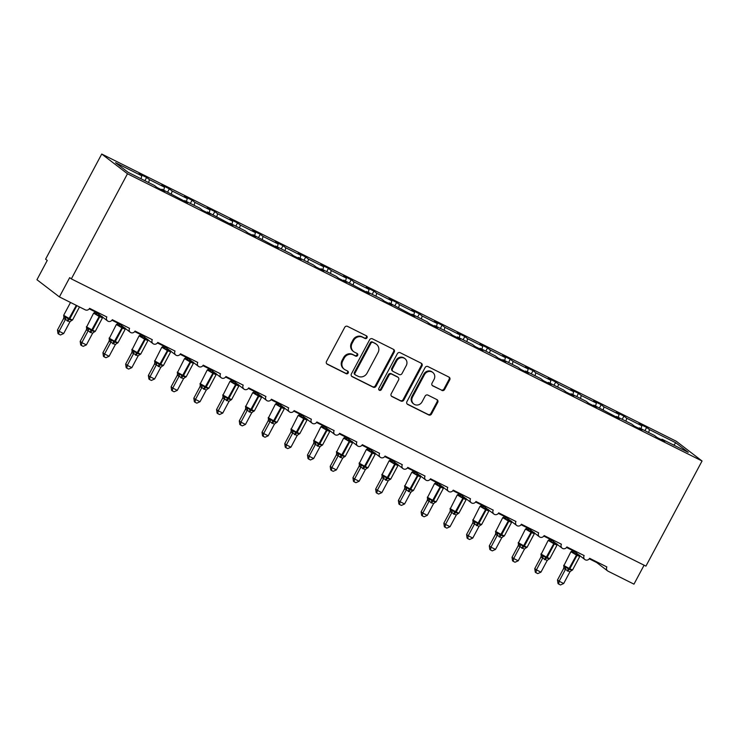 <?xml version="1.0" encoding="UTF-8"?>
<svg xmlns="http://www.w3.org/2000/svg" width="739" height="739" viewBox="0 0 739 739"><rect width="100%" height="100%" fill="white"/><g stroke="black" fill="none" stroke-linecap="round" stroke-linejoin="round"><path stroke-width="1.11" d="M367.006 337.797A1.506 1.395 127.5 0 0 366.461 335.839L347.506 326.361A2.152 1.986 127.5 0 0 344.707 327.368L326.509 361.445A2.152 1.986 127.5 0 0 327.285 364.225L346.249 373.712A1.506 1.395 127.5 0 0 347.866 371.19A1.506 1.395 127.5 0 0 347.663 371.061L345.205 369.833A6.882 6.365 127.5 0 1 344.254 369.241A6.882 6.365 127.5 0 1 342.73 360.918L344.245 358.082A6.882 6.365 127.5 0 1 353.196 354.877L355.644 356.106A1.506 1.395 127.5 0 0 357.27 353.584A1.506 1.395 127.5 0 0 357.066 353.454L354.609 352.226A6.882 6.365 127.5 0 1 353.658 351.625A6.882 6.365 127.5 0 1 352.133 343.312L353.648 340.467A6.882 6.365 127.5 0 1 362.6 337.27L365.048 338.49A1.506 1.395 127.5 0 0 367.006 337.797M353.658 351.625L353.002 351.127A6.882 6.365 127.5 0 1 351.468 342.804L352.993 339.968A6.882 6.365 127.5 0 1 361.934 336.762L364.392 337.991A1.506 1.395 127.5 0 0 366.285 335.755M326.684 363.754L345.584 373.204A1.506 1.395 127.5 0 0 347.487 370.969M344.254 369.241L343.598 368.733A6.882 6.365 127.5 0 1 342.074 360.41L343.589 357.574A6.882 6.365 127.5 0 1 352.531 354.369L354.988 355.598A1.506 1.395 127.5 0 0 356.882 353.362M441.839 390.432A2.152 1.986 127.5 0 0 444.638 389.435L449.737 379.874A2.152 1.986 127.5 0 0 448.961 377.084L427.909 366.553A2.152 1.986 127.5 0 0 425.11 367.56L406.912 401.637A2.152 1.986 127.5 0 0 407.688 404.427L428.749 414.948A2.152 1.986 127.5 0 0 431.539 413.951L437.71 402.404A2.152 1.986 127.5 0 0 436.934 399.614L427.918 395.106A2.152 1.986 127.5 0 0 425.128 396.113L422.071 401.84A5.755 5.321 127.5 0 1 413.794 404.021A5.755 5.321 127.5 0 1 412.519 397.065L424.5 374.627A5.755 5.321 127.5 0 1 432.777 372.447A5.755 5.321 127.5 0 1 434.052 379.403L432.047 383.144A2.152 1.986 127.5 0 0 432.823 385.924L441.174 389.924A2.152 1.986 127.5 0 0 443.973 388.926L449.081 379.366A2.152 1.986 127.5 0 0 448.906 377.056M127.477 173.767L702.05 460.997L676.305 441.275L101.733 154.035L127.477 173.767L71.341 278.889L69.697 277.624L59.397 296.912L85.308 309.863A3.289 3.039 -52.5 0 0 89.576 308.339L106.85 316.966A3.289 3.039 127.5 0 0 107.58 320.948A3.289 3.039 127.5 0 0 112.3 319.701L129.574 328.328A3.289 3.039 127.5 0 0 130.304 332.31A3.289 3.039 127.5 0 0 135.034 331.063L152.308 339.691A3.289 3.039 127.5 0 0 153.038 343.672A3.289 3.039 127.5 0 0 157.758 342.425L175.032 351.062A3.289 3.039 127.5 0 0 175.762 355.034A3.289 3.039 127.5 0 0 180.492 353.787L197.766 362.424A3.289 3.039 127.5 0 0 198.495 366.396A3.289 3.039 127.5 0 0 203.216 365.149L220.49 373.786A3.289 3.039 127.5 0 0 221.22 377.758A3.289 3.039 127.5 0 0 225.949 376.511L243.223 385.148A3.289 3.039 127.5 0 0 243.953 389.12A3.289 3.039 127.5 0 0 248.673 387.873L265.948 396.51A3.289 3.039 127.5 0 0 266.677 400.483A3.289 3.039 127.5 0 0 271.407 399.236L288.681 407.873A3.289 3.039 127.5 0 0 289.402 411.845A3.289 3.039 127.5 0 0 294.131 410.598L311.405 419.235A3.289 3.039 127.5 0 0 312.135 423.207A3.289 3.039 127.5 0 0 316.865 421.96L334.139 430.597A3.289 3.039 127.5 0 0 334.859 434.569A3.289 3.039 127.5 0 0 339.589 433.322L356.863 441.959A3.289 3.039 127.5 0 0 357.593 445.931A3.289 3.039 127.5 0 0 362.322 444.684L379.587 453.321A3.289 3.039 127.5 0 0 380.317 457.293A3.289 3.039 127.5 0 0 385.047 456.046L402.321 464.683A3.289 3.039 127.5 0 0 403.051 468.655A3.289 3.039 127.5 0 0 407.771 467.408L425.045 476.045A3.289 3.039 127.5 0 0 425.775 480.017A3.289 3.039 127.5 0 0 430.504 478.77L447.779 487.407A3.289 3.039 127.5 0 0 448.508 491.38A3.289 3.039 127.5 0 0 453.229 490.133L470.503 498.77A3.289 3.039 127.5 0 0 471.233 502.742A3.289 3.039 127.5 0 0 475.962 501.495L493.236 510.132A3.289 3.039 127.5 0 0 493.966 514.104A3.289 3.039 127.5 0 0 498.686 512.857L515.961 521.494A3.289 3.039 127.5 0 0 516.69 525.466A3.289 3.039 127.5 0 0 521.42 524.219L538.694 532.856A3.289 3.039 127.5 0 0 539.415 536.828A3.289 3.039 127.5 0 0 544.144 535.581L561.418 544.218A3.289 3.039 127.5 0 0 562.148 548.19A3.289 3.039 127.5 0 0 566.878 546.943L584.152 555.58A3.289 3.039 127.5 0 0 584.872 559.552A3.289 3.039 127.5 0 0 589.602 558.305L606.876 566.942A3.289 3.039 127.5 0 0 608.058 571.192L633.97 584.152L644.085 565.206M702.05 460.997L645.923 566.12L71.341 278.889M394.229 352.124A2.152 1.986 127.5 0 0 393.462 349.335L372.401 338.813A2.152 1.986 127.5 0 0 369.602 339.811L351.404 373.888A2.152 1.986 127.5 0 0 352.18 376.678L373.241 387.208A2.152 1.986 127.5 0 0 376.04 386.201L394.229 352.124L393.573 351.616A2.152 1.986 127.5 0 0 393.397 349.307M400.15 352.688L421.212 363.209A2.152 1.986 127.5 0 1 421.987 365.999L403.79 400.076A2.152 1.986 127.5 0 1 400.991 401.074L391.984 396.575A2.152 1.986 127.5 0 1 391.208 393.785L398.589 379.966A2.152 1.986 127.5 0 0 397.813 377.176L391.836 374.193A2.152 1.986 127.5 0 0 389.037 375.19L381.352 389.582A1.506 1.395 127.5 0 1 379.19 390.155A1.506 1.395 127.5 0 1 378.858 388.335L397.36 353.685A2.152 1.986 127.5 0 1 400.15 352.688M144.899 180.713L146.618 177.489L138.978 173.674L141.805 175.836L115.552 162.709L128.059 172.289L154.312 185.415L157.139 187.577L164.769 191.401L161.952 189.239L187.503 202.763L184.676 200.602L199.77 208.139L202.588 210.301L210.227 214.125L207.41 211.964L232.961 225.487L230.134 223.326L245.228 230.864L248.045 233.025L255.685 236.849L252.867 234.688L278.418 248.212L275.592 246.05L290.686 253.588L293.503 255.749L301.142 259.574L298.325 257.412L313.41 264.95L316.237 267.112L323.867 270.936L321.049 268.774L336.143 276.312L338.961 278.483L346.6 282.298L343.774 280.136L369.324 293.66L366.507 291.499L381.601 299.036L384.419 301.207L392.058 305.022L389.231 302.861L414.782 316.384L411.965 314.223L427.059 321.761L429.876 323.931L437.516 327.746L434.689 325.585L449.783 333.123L452.601 335.294L460.24 339.109L457.423 336.947L472.507 344.485L475.334 346.656L482.973 350.471L480.147 348.309L495.241 355.847L498.058 358.018L505.698 361.833L502.88 359.671L517.965 367.218L520.792 369.38L528.431 373.195L525.605 371.033L540.699 378.58L543.516 380.742L551.155 384.557L548.338 382.396L563.423 389.943L566.25 392.104L573.88 395.919L571.062 393.758L586.156 401.305L588.974 403.466L596.613 407.281L593.786 405.12L619.337 418.643L616.52 416.482L631.614 424.029L634.431 426.191L642.071 430.006L639.244 427.844L654.338 435.391L657.165 437.553L664.795 441.368L661.978 439.206L661.516 439.723M639.244 427.844L638.792 428.361M616.52 416.482L616.058 416.999M593.786 405.12L593.334 405.637M571.062 393.758L570.6 394.275M548.338 382.396L547.876 382.913M525.605 371.033L525.143 371.551M502.88 359.671L502.418 360.189M480.147 348.309L479.685 348.826M457.423 336.947L456.961 337.464M434.689 325.585L434.227 326.102M411.965 314.223L411.503 314.74M389.231 302.861L388.779 303.378M366.507 291.499L366.045 292.016M343.774 280.136L343.321 280.654M321.049 268.774L320.587 269.292M298.325 257.412L297.863 257.929M275.592 246.05L275.13 246.567M252.867 234.688L252.405 235.205M230.134 223.326L229.672 223.843M207.41 211.964L206.948 212.481M184.676 200.602L184.214 201.119M644.925 430.68L646.643 427.456L639.004 423.641L641.831 425.803L626.737 418.256L625.915 421.175M641.009 428.722L641.831 425.803M622.201 419.318L623.919 416.094L616.28 412.279L619.106 414.44L604.012 406.893L603.19 409.812M618.284 417.359L619.106 414.44M599.468 407.956L601.186 404.732L593.556 400.917L596.373 403.078L581.279 395.531L580.457 398.45M595.551 405.997L596.373 403.078M576.743 396.594L578.461 393.37L570.822 389.555L573.649 391.716L558.555 384.169L557.733 387.088M572.827 394.635L573.649 391.716M554.01 385.231L555.728 382.008L548.098 378.192L550.915 380.354L535.821 372.807L535.008 375.726M550.093 383.273L550.915 380.354M531.286 373.869L533.004 370.645L525.364 366.83L528.191 368.992L513.097 361.445L512.275 364.364M527.369 371.911L528.191 368.992M508.552 362.507L510.27 359.283L502.64 355.468L505.458 357.63L490.363 350.083L489.551 353.002M504.635 360.549L505.458 357.63M485.828 351.145L487.546 347.921L479.907 344.106L482.733 346.268L467.639 338.721L466.817 341.64M481.911 349.187L482.733 346.268M463.094 339.783L464.822 336.559L457.182 332.744L460 334.906L444.915 327.359L444.093 330.278M459.178 337.825L460 334.906M440.37 328.421L442.088 325.197L434.449 321.382L437.276 323.543L422.181 315.996L421.359 318.915M436.453 326.462L437.276 323.543M417.637 317.059L419.364 313.835L411.725 310.02L414.542 312.181L399.457 304.634L398.635 307.553M413.729 315.1L414.542 312.181M394.912 305.697L396.631 302.473L388.991 298.658L391.818 300.819L376.724 293.272L375.902 296.191M390.996 303.738L391.818 300.819M372.179 294.334L373.906 291.111L366.267 287.295L369.084 289.457L353.999 281.91L353.177 284.829M368.271 292.376L369.084 289.457M349.455 282.972L351.173 279.748L343.543 275.933L346.36 278.095L331.266 270.548L330.444 273.467M345.538 281.014L346.36 278.095M326.73 271.61L328.449 268.386L320.809 264.571L323.636 266.733L308.542 259.186L307.72 262.105M322.814 269.652L323.636 266.733M303.997 260.248L305.715 257.024L298.085 253.209L300.902 255.371L285.808 247.824L284.986 250.743M300.08 258.29L300.902 255.371M281.273 248.886L282.991 245.662L275.351 241.847L278.178 244.009L263.084 236.462L262.262 239.381M277.356 246.928L278.178 244.009M258.539 237.524L260.257 234.3L252.627 230.485L255.445 232.646L240.351 225.099L239.538 228.018M254.622 235.565L255.445 232.646M235.815 226.162L237.533 222.938L229.894 219.123L232.72 221.284L217.626 213.737L216.804 216.656M231.898 224.203L232.72 221.284M213.081 214.8L214.809 211.576L207.169 207.761L209.987 209.922L194.902 202.375L194.08 205.294M209.165 212.841L209.987 209.922M190.357 203.437L192.075 200.214L184.436 196.398L187.263 198.56L172.169 191.013L171.346 193.932M186.44 201.479L187.263 198.56M167.624 192.075L169.351 188.851L161.712 185.036L164.529 187.198L149.444 179.651L146.618 177.489M163.707 190.117L164.529 187.198M161.952 189.239L161.49 189.757M140.983 178.755L141.805 175.836M59.397 296.912L36.95 279.721L47.25 260.424L45.596 259.167L101.733 154.035M648.648 432.537L649.47 429.618L646.643 427.456M623.919 416.094L626.737 418.256M601.186 404.732L604.012 406.893M578.461 393.37L581.279 395.531M555.728 382.008L558.555 384.169M533.004 370.645L535.821 372.807M510.27 359.283L513.097 361.445M487.546 347.921L490.363 350.083M464.822 336.559L467.639 338.721M442.088 325.197L444.915 327.359M419.364 313.835L422.181 315.996M396.631 302.473L399.457 304.634M373.906 291.111L376.724 293.272M351.173 279.748L353.999 281.91M328.449 268.386L331.266 270.548M305.715 257.024L308.542 259.186M282.991 245.662L285.808 247.824M260.257 234.3L263.084 236.462M237.533 222.938L240.351 225.099M214.809 211.576L217.626 213.737M192.075 200.214L194.902 202.375M169.351 188.851L172.169 191.013M673.94 445.183L675.723 442.744L649.47 429.618M675.723 442.744L688.231 452.333L661.978 439.206M148.622 182.57L149.444 179.651M96.68 312.579L96.209 311.646M119.413 323.941L118.933 323.008M142.137 335.303L141.657 334.37M164.871 346.665L164.391 345.732M187.595 358.027L187.115 357.094M210.329 369.389L209.848 368.456M233.053 380.751L232.573 379.818M255.786 392.113L255.306 391.18M278.511 403.476L278.03 402.543M301.244 414.838L300.764 413.905M323.968 426.2L323.488 425.267M346.693 437.562L346.221 436.629M369.426 448.924L368.946 447.991M392.15 460.286L391.679 459.353M414.884 471.648L414.403 470.715M437.608 483.01L437.128 482.077M460.342 494.373L459.861 493.44M483.066 505.735L482.585 504.802M505.799 517.097L505.319 516.173M528.524 528.459L528.043 527.535M551.257 539.821L550.777 538.897M573.981 551.183L573.501 550.259M596.706 562.545L596.234 561.622M351.579 376.206L372.576 386.7A2.152 1.986 127.5 0 0 375.375 385.693L393.573 351.616M372.946 342.443A1.506 1.395 127.5 0 0 370.987 343.145L355.016 373.056A1.506 1.395 127.5 0 0 355.561 375.006L358.147 376.299A6.882 6.365 127.5 0 0 367.089 373.093L378.008 352.651A6.882 6.365 127.5 0 0 376.484 344.328A6.882 6.365 127.5 0 0 375.532 343.737L372.29 341.935A1.506 1.395 127.5 0 0 370.331 342.637L370.987 343.145M355.348 374.876L354.692 374.368A1.506 1.395 127.5 0 1 354.36 372.548L370.331 342.637M376.484 344.328L375.828 343.82A6.882 6.365 127.5 0 0 374.876 343.229L375.532 343.737M372.29 341.935L374.876 343.229M391.384 396.095L400.335 400.575A2.152 1.986 127.5 0 0 403.134 399.568L421.322 365.491A2.152 1.986 127.5 0 0 421.147 363.182M398.109 377.37L397.453 376.862A2.152 1.986 127.5 0 0 397.157 376.678L391.171 373.685A2.152 1.986 127.5 0 0 388.381 374.682L380.696 389.074L381.352 389.582M378.904 389.841A1.506 1.395 127.5 0 0 380.696 389.074M406.247 365.62A5.755 5.321 127.5 0 0 404.972 358.674A5.755 5.321 127.5 0 0 396.695 360.854L392.474 368.752A2.152 1.986 127.5 0 0 393.25 371.541L399.226 374.525A2.152 1.986 127.5 0 0 402.025 373.528L406.247 365.62M404.972 358.674L404.307 358.166A5.755 5.321 127.5 0 0 396.039 360.346L396.695 360.854M392.954 371.357L392.289 370.849A2.152 1.986 127.5 0 1 391.818 368.253L396.039 360.346M432.232 385.453L441.174 389.924M432.777 372.447L432.112 371.939A5.755 5.321 127.5 0 0 423.835 374.128L424.5 374.627M413.794 404.021L413.138 403.512A5.755 5.321 127.5 0 1 411.863 396.557L423.835 374.128M407.087 403.947L428.084 414.45A2.152 1.986 127.5 0 0 430.883 413.443L437.045 401.896A2.152 1.986 127.5 0 0 436.869 399.587M63.656 333.548L60.459 334.989L58.649 334.083L59.111 331.275L63.656 333.548L69.872 321.908L63.637 318.481L63.951 316.791A2.411 2.078 -16.7 0 1 63.637 318.481L57.466 330.01L59.111 331.275L65.281 319.719A2.411 2.171 -96 0 0 64.967 317.271L66.104 317.16L68.607 319.322L76.32 305.373M63.73 316.32L64.967 317.271M67.175 320.92A2.411 0.896 116.6 0 1 68.607 319.322L71.969 320.098L71.212 320.347M69.872 321.908L71.969 320.098M65.328 319.636L66.104 317.16M58.649 334.083L57.984 333.575L57.466 330.01M86.389 344.91L83.193 346.351L81.373 345.446L81.844 342.637L86.389 344.91L92.606 333.271L86.371 329.843L86.675 328.153A2.411 2.078 -16.7 0 1 86.371 329.843L80.191 341.372L81.844 342.637L88.015 331.081M86.463 327.682L87.701 328.633L88.837 328.522L91.331 330.684L99.192 316.458L93.613 313.151L86.657 326.924L92.523 330.231L99.737 316.735L99.192 316.458L99.469 315.451L96.246 314.648L94.537 312.56L93.613 313.151M89.909 332.282A2.411 0.896 116.6 0 1 91.331 330.684L94.694 331.46L93.936 331.709M102.416 316.837L102.111 317.576L100.014 315.719L99.737 316.735L102.472 317.862L95.266 331.368L94.287 331.959A2.411 2.171 -96 0 1 94.343 331.959M97.927 312.514L96.246 314.648M92.606 333.271L94.694 331.46M88.052 330.998L88.837 328.522M81.373 345.446L80.717 344.937L80.191 341.372M109.113 356.272L105.917 357.713L104.097 356.808L104.569 353.999L109.113 356.272L115.33 344.633L109.095 341.206L109.409 339.515A2.411 2.078 -16.7 0 1 109.095 341.206L102.924 352.734L104.569 353.999L110.739 342.443M109.187 339.044L110.425 339.995L111.561 339.885L114.065 342.046L121.917 327.82L116.346 324.513L109.381 338.286L115.256 341.594L122.462 328.098L121.917 327.82L122.194 326.814L118.97 326.01L117.261 323.922L116.346 324.513M112.633 343.644A2.411 0.896 116.6 0 1 114.065 342.046L117.427 342.822L116.66 343.072M125.15 328.199L124.836 328.938L122.739 327.081L122.462 328.098L125.205 329.224L117.991 342.73L117.067 343.321A2.411 2.171 -96 0 0 117.011 343.321L117.067 343.321M120.651 323.876L118.97 326.01M115.33 344.633L117.427 342.822M110.785 342.36L111.561 339.885M104.097 356.808L103.442 356.3L102.924 352.734M131.847 367.634L128.651 369.075L126.831 368.17L127.302 365.362L131.847 367.634L138.064 355.995L131.828 352.568L132.133 350.877A2.411 2.078 -16.7 0 1 131.828 352.568L125.648 364.096L127.302 365.362L133.463 353.805M131.921 350.406L133.159 351.358L134.286 351.247L136.789 353.408L144.65 339.183L139.071 335.875L132.105 349.649L137.981 352.956L145.195 339.46L144.65 339.183L144.927 338.176L141.703 337.372L139.994 335.284L139.071 335.875M135.366 355.006A2.411 0.896 116.6 0 1 136.789 353.408L140.151 354.184L139.394 354.434M147.874 339.561L147.569 340.3L145.472 338.444L145.195 339.46L147.929 340.587L140.724 354.092L139.791 354.683A2.411 2.171 -96 0 0 139.736 354.683L139.791 354.683M143.384 335.238L141.703 337.372M138.064 355.995L140.151 354.184M133.51 353.722L134.286 351.247M126.831 368.17L126.175 367.662L125.648 364.096M154.571 378.996L151.375 380.437L149.555 379.532L150.026 376.724L154.571 378.996L160.788 367.357L154.553 363.93L154.857 362.239A2.411 2.078 -16.7 0 1 154.553 363.93L148.382 375.458L150.026 376.724L156.197 365.168M154.645 361.768L155.883 362.72L157.019 362.609L159.513 364.77L167.374 350.545L161.804 347.238L154.839 361.011L160.714 364.318L167.919 350.822L167.374 350.545L167.651 349.538L164.427 348.734L162.719 346.646L161.804 347.238M158.091 366.368A2.411 0.896 116.6 0 1 159.513 364.77L162.885 365.546L162.118 365.796M170.607 350.923L170.293 351.662L168.196 349.806L167.919 350.822L170.663 351.949L163.448 365.454L162.525 366.045A2.411 2.171 -96 0 0 162.469 366.045L162.525 366.045M166.109 346.6L164.427 348.734M160.788 367.357L162.885 365.546M156.243 365.084L157.019 362.609M149.555 379.532L148.899 379.024L148.382 375.458M177.305 390.358L174.099 391.799L172.289 390.894L172.76 388.086L177.305 390.358L183.521 378.719L177.277 375.292L177.591 373.601A2.411 2.078 -16.7 0 1 177.277 375.292L171.106 386.82L172.76 388.086L178.921 376.53M177.378 373.13L178.616 374.082L179.743 373.971L182.247 376.133L190.108 361.907L184.528 358.6L177.563 372.373L183.438 375.68L190.653 362.184L190.108 361.907L190.385 360.9L187.161 360.096L185.452 358.009L184.528 358.6M180.815 377.731A2.411 0.896 116.6 0 1 182.247 376.133L185.609 376.908L184.852 377.158M193.332 362.286L193.027 363.025L190.93 361.168L190.653 362.184L193.387 363.311L186.182 376.816L185.249 377.407A2.411 2.171 -96 0 0 185.193 377.407L185.249 377.407M188.842 357.962L187.161 360.096M183.521 378.719L185.609 376.908M178.967 376.447L179.743 373.971M172.289 390.894L171.624 390.386L171.106 386.82M200.029 401.72L196.833 403.161L195.013 402.256L195.484 399.448L200.029 401.72L206.246 390.081L200.01 386.654L200.315 384.964A2.411 2.078 -16.7 0 1 200.01 386.654L193.83 398.182L195.484 399.448L201.655 387.892A2.411 2.171 -96 0 0 201.341 385.444L202.477 385.333L204.971 387.495L212.832 373.269L207.262 369.962L200.297 383.735L206.172 387.042L213.377 373.546L212.832 373.269L213.109 372.262L209.885 371.458L208.176 369.38L207.262 369.962M200.103 384.492L201.341 385.444M203.548 389.093A2.411 0.896 116.6 0 1 204.971 387.495L208.343 388.271L207.576 388.52M216.065 373.648L215.751 374.387L213.654 372.53L213.377 373.546L216.111 374.673L208.906 388.178L207.973 388.769A2.411 2.171 -96 0 0 207.927 388.769L207.973 388.769M211.566 369.324L209.885 371.458M206.246 390.081L208.343 388.271M201.701 387.809L202.477 385.333M195.013 402.256L194.357 401.748L193.83 398.182M222.762 413.083L219.557 414.524L217.746 413.618L218.217 410.81L222.762 413.083L228.979 401.443L222.735 398.016L223.049 396.326A2.411 2.078 -16.7 0 1 222.735 398.016L216.564 409.545L218.217 410.81L224.379 399.254A2.411 2.171 -96 0 0 224.065 396.806L225.201 396.695L227.704 398.857L235.565 384.631L229.986 381.324L223.021 395.097L228.896 398.404L236.11 384.908L235.565 384.631L235.843 383.624L232.619 382.82L230.965 380.733A2.411 2.171 -96 0 1 230.928 380.733L229.986 381.324M222.827 395.855L224.065 396.806M226.273 400.455A2.411 0.896 116.6 0 1 227.704 398.857L231.067 399.633L230.309 399.882M238.789 385.01L238.475 385.749L236.388 383.892L236.11 384.908L238.845 386.035L231.63 399.54L230.707 400.132A2.411 2.171 -96 0 0 230.651 400.132L230.707 400.132M234.3 380.687L232.619 382.82M228.979 401.443L231.067 399.633M224.425 399.171L225.201 396.695M217.746 413.618L217.081 413.11L216.564 409.545M245.459 409.36L239.288 420.907L240.942 422.172L245.487 424.445L251.703 412.805L245.468 409.378L245.773 407.688A2.411 2.078 -16.7 0 1 245.468 409.378M245.487 424.445L242.29 425.886L240.471 424.98L240.942 422.172L247.112 410.616A2.411 2.171 -96 0 0 246.798 408.168L247.934 408.057L250.429 410.219L258.29 395.993L252.71 392.686L245.754 406.459L251.629 409.766L258.835 396.27L258.29 395.993L258.567 394.986L255.343 394.183L253.643 392.095L252.71 392.686M245.56 407.217L246.798 408.168M249.006 411.817A2.411 0.896 116.6 0 1 250.429 410.219L253.8 410.995L253.034 411.244M261.514 396.372L261.209 397.111L259.112 395.254L258.835 396.27L261.569 397.397L254.364 410.902L253.431 411.494A2.411 2.171 -96 0 0 253.385 411.494L253.431 411.494M257.024 392.049L255.343 394.183M251.703 412.805L253.8 410.995M247.159 410.533L247.934 408.057M240.471 424.98L239.815 424.472L239.288 420.907M268.22 435.807L265.015 437.248L263.204 436.343L263.666 433.534L268.22 435.807L274.428 424.168L268.192 420.74L268.506 419.05A2.411 2.078 -16.7 0 1 268.192 420.74L262.022 432.269L263.666 433.534L269.837 421.978A2.411 2.171 -96 0 0 269.523 419.53L270.659 419.419L273.162 421.581L281.014 407.355L275.444 404.048L268.479 417.821L274.354 421.128L281.568 407.632L281.014 407.355L281.3 406.348L278.067 405.545L276.368 403.457L275.444 404.048M268.285 418.579L269.523 419.53M271.73 423.179A2.411 0.896 116.6 0 1 273.162 421.581L276.525 422.357L275.767 422.606M284.247 407.734L283.933 408.473L281.845 406.626L281.568 407.632L284.303 408.759L277.088 422.265L276.164 422.856A2.411 2.171 -96 0 0 276.109 422.856L276.164 422.856M279.748 403.411L278.067 405.545M274.428 424.168L276.525 422.357M269.883 421.895L270.659 419.419M263.204 436.343L262.539 435.834L262.022 432.269M290.944 447.169L287.748 448.61L285.928 447.705L286.399 444.896L290.944 447.169L297.161 435.53L290.926 432.103L291.231 430.412A2.411 2.078 -16.7 0 1 290.926 432.103L284.746 443.631L286.399 444.896L292.57 433.34A2.411 2.171 -96 0 0 292.256 430.892L293.392 430.782L295.886 432.943L303.747 418.717L298.168 415.41L291.212 429.183L297.087 432.491L304.292 418.995L303.747 418.717L304.025 417.711L300.801 416.907L299.092 414.828L298.168 415.41M291.018 429.941L292.256 430.892M294.464 434.541A2.411 0.896 116.6 0 1 295.886 432.943L299.258 433.719L298.491 433.969M306.971 419.096L306.667 419.835L304.57 417.988L304.292 418.995L307.027 420.121L299.822 433.627L298.889 434.218A2.411 2.171 -96 0 0 298.842 434.218L298.889 434.218M302.482 414.773L300.801 416.907M297.161 435.53L299.258 433.719M292.616 433.257L293.392 430.782M285.928 447.705L285.272 447.197L284.746 443.631M313.669 458.531L310.472 459.972L308.662 459.067L309.124 456.259L313.669 458.531L319.885 446.892L313.65 443.465L313.964 441.774A2.411 2.078 -16.7 0 1 313.65 443.465L307.479 454.993L309.124 456.259L315.294 444.702A2.411 2.171 -96 0 0 314.98 442.255L316.116 442.144L318.62 444.305L326.472 430.08L320.902 426.772L313.936 440.546L319.811 443.853L327.017 430.357L326.472 430.08L326.749 429.073L323.525 428.269L321.816 426.191L320.902 426.772M313.742 441.303L314.98 442.255M317.188 445.903A2.411 0.896 116.6 0 1 318.62 444.305L321.982 445.081L321.225 445.331M329.705 430.458L329.391 431.197L327.294 429.35L327.017 430.357L329.76 431.484L322.546 444.989L321.567 445.58A2.411 2.171 -96 0 1 321.631 445.58M325.206 426.135L323.525 428.269M319.885 446.892L321.982 445.081M315.341 444.619L316.116 442.144M308.662 459.067L307.997 458.559L307.479 454.993M336.402 469.893L333.206 471.334L331.386 470.429L331.857 467.621L336.402 469.893L342.619 458.254L336.384 454.827L336.688 453.136A2.411 2.078 -16.7 0 1 336.384 454.827L330.204 466.355L331.857 467.621L338.028 456.065M336.476 452.665L337.714 453.617L338.85 453.506L341.344 455.667L349.205 441.442L343.626 438.135L336.67 451.908L342.536 455.215L349.75 441.719L349.205 441.442L349.482 440.435L346.258 439.631L344.55 437.553L343.626 438.135M339.922 457.265A2.411 0.896 116.6 0 1 341.344 455.667L344.707 456.443L343.949 456.693M352.429 441.82L352.124 442.559L350.027 440.712L349.75 441.719L352.485 442.846L345.279 456.351L344.3 456.942A2.411 2.171 -96 0 1 344.356 456.942M347.94 437.497L346.258 439.631M342.619 458.254L344.707 456.443M338.065 455.981L338.85 453.506M331.386 470.429L330.73 469.93L330.204 466.355M359.126 481.255L355.93 482.696L354.11 481.791L354.581 478.983L359.126 481.255L365.343 469.616L359.108 466.189L359.422 464.498A2.411 2.078 -16.7 0 1 359.108 466.189L352.937 477.717L354.581 478.983L360.752 467.427M359.2 464.027L360.438 464.979L361.574 464.868L364.078 467.03L371.929 452.804L366.359 449.497L359.394 463.27L365.269 466.577L372.474 453.081L371.929 452.804L372.207 451.797L368.983 450.993L367.274 448.915L366.359 449.497M362.646 468.628A2.411 0.896 116.6 0 1 364.078 467.03L367.44 467.805L366.683 468.055M375.163 453.183L374.849 453.922L372.752 452.074L372.474 453.081L375.218 454.208L368.004 467.713L367.08 468.304A2.411 2.171 -96 0 0 367.024 468.304L367.08 468.304M370.664 448.859L368.983 450.993M365.343 469.616L367.44 467.805M360.798 467.344L361.574 464.868M354.11 481.791L353.454 481.292L352.937 477.717M381.86 492.617L378.664 494.058L376.844 493.153L377.315 490.345L381.86 492.617L388.077 480.978L381.841 477.551L382.146 475.861A2.411 2.078 -16.7 0 1 381.841 477.551L375.661 489.079L377.315 490.345L383.486 478.789M381.934 475.389L383.171 476.341L384.298 476.23L386.802 478.392L394.663 464.166L389.083 460.859L382.118 474.632L387.993 477.939L395.208 464.443L394.663 464.166L394.94 463.159L391.716 462.355L390.007 460.277L389.083 460.859M385.379 479.99A2.411 0.896 116.6 0 1 386.802 478.392L390.164 479.168L389.407 479.417M397.887 464.545L397.582 465.284L395.485 463.436L395.208 464.443L397.942 465.57L390.737 479.075L389.804 479.666A2.411 2.171 -96 0 0 389.749 479.666L389.804 479.666M393.397 460.221L391.716 462.355M388.077 480.978L390.164 479.168M383.523 478.706L384.298 476.23M376.844 493.153L376.188 492.654L375.661 489.079M404.584 503.98L401.388 505.43L399.568 504.515L400.039 501.707L404.584 503.98L410.801 492.34L404.566 488.913L404.88 487.241A2.411 2.078 -16.7 0 1 404.88 487.223A2.411 2.078 -16.7 0 1 404.566 488.913L398.395 500.442L400.039 501.707L406.21 490.151M404.658 486.752L405.896 487.703L407.032 487.592L409.535 489.754L417.387 475.528L411.817 472.221L404.852 485.994L410.727 489.301L417.932 475.805L417.387 475.528L417.664 474.521L414.44 473.717L412.731 471.639L411.817 472.221M408.104 491.352A2.411 0.896 116.6 0 1 409.535 489.754L412.898 490.53L412.131 490.779M420.62 475.907L420.306 476.646L418.209 474.798L417.932 475.805L420.676 476.932L413.461 490.437L412.538 491.029A2.411 2.171 -96 0 0 412.482 491.029L412.538 491.029M416.122 471.584L414.44 473.717M410.801 492.34L412.898 490.53M406.256 490.068L407.032 487.592M399.568 504.515L398.912 504.016L398.395 500.442M427.318 515.342L424.112 516.792L422.302 515.877L422.773 513.069L427.318 515.342L433.534 503.702L427.29 500.275L427.604 498.585A2.411 2.078 -16.7 0 1 427.29 500.275L421.119 511.804L422.773 513.069L428.934 501.513M427.391 498.114L428.629 499.065L429.756 498.954L432.26 501.116L440.121 486.89L434.541 483.583L427.576 497.356L433.451 500.672L440.666 487.167L440.121 486.89L440.398 485.883L437.174 485.08L435.465 483.001L434.541 483.583M430.828 502.714A2.411 0.896 116.6 0 1 432.26 501.116L435.622 501.892L434.865 502.141M443.345 487.269L443.04 488.008L440.943 486.16L440.666 487.167L443.4 488.294L436.195 501.799L435.262 502.391A2.411 2.171 -96 0 0 435.206 502.391L435.262 502.391M438.855 482.946L437.174 485.08M433.534 503.702L435.622 501.892M428.98 501.43L429.756 498.954M422.302 515.877L421.636 515.379L421.119 511.804M450.042 526.704L446.846 528.154L445.026 527.24L445.497 524.431L450.042 526.704L456.259 515.065L450.023 511.637L450.328 509.947A2.411 2.078 -16.7 0 1 450.023 511.637L443.843 523.166L445.497 524.431L451.668 512.875A2.411 2.171 -96 0 0 451.353 510.427L452.49 510.316L454.984 512.478L462.845 498.252L457.275 494.945L450.31 508.718L456.185 512.035L463.39 498.529L462.845 498.252L463.122 497.245L459.898 496.442L458.189 494.363L457.275 494.945M450.116 509.476L451.353 510.427M453.561 514.076A2.411 0.896 116.6 0 1 454.984 512.478L458.356 513.254L457.589 513.503M466.078 498.631L465.764 499.37L463.667 497.523L463.39 498.529L466.124 499.656L458.919 513.162L457.986 513.753A2.411 2.171 -96 0 0 457.94 513.753L457.995 513.753M461.579 494.308L459.898 496.442M456.259 515.065L458.356 513.254M451.714 512.792L452.49 510.316M445.026 527.24L444.37 526.741L443.843 523.166M472.775 538.066L469.57 539.516L467.759 538.602L468.23 535.793L472.775 538.066L478.992 526.427L472.748 523L473.062 521.309A2.411 2.078 -16.7 0 1 472.748 523L466.577 534.528L468.23 535.793L474.392 524.237A2.411 2.171 -96 0 0 474.087 521.789L475.214 521.679L477.717 523.84L485.578 509.614L479.999 506.307L473.034 520.08L478.909 523.397L486.123 509.892L485.578 509.614L485.856 508.608L482.632 507.804L480.932 505.716L479.999 506.307M472.84 520.838L474.087 521.789M476.286 525.438A2.411 0.896 116.6 0 1 477.717 523.84L481.08 524.616L480.322 524.866M488.802 509.993L488.488 510.732L486.401 508.885L486.123 509.892L488.858 511.019L481.643 524.524L480.719 525.115A2.411 2.171 -96 0 0 480.664 525.115L480.719 525.115M484.313 505.67L482.632 507.804M478.992 526.427L481.08 524.616M474.438 524.154L475.214 521.679M467.759 538.602L467.094 538.103L466.577 534.528M495.472 534.343L489.301 545.89L490.955 547.156L495.499 549.428L501.716 537.789L495.481 534.362L495.786 532.671A2.411 2.078 -16.7 0 1 495.481 534.362M495.499 549.428L492.303 550.878L490.484 549.964L490.955 547.156L497.125 535.599A2.411 2.171 -96 0 0 496.811 533.152L497.947 533.041L500.442 535.202L508.303 520.977L502.723 517.669L495.767 531.443L501.642 534.759L508.848 521.254L508.303 520.977L508.58 519.97L505.356 519.166L503.656 517.078L502.723 517.669M495.573 532.2L496.811 533.152M499.019 536.8A2.411 0.896 116.6 0 1 500.442 535.202L503.813 535.978L503.047 536.228M511.527 521.355L511.222 522.094L509.125 520.247L508.848 521.254L511.582 522.381L504.377 535.886L503.444 536.477A2.411 2.171 -96 0 0 503.398 536.477L503.444 536.477M507.037 517.032L505.356 519.166M501.716 537.789L503.813 535.978M497.171 535.516L497.947 533.041M490.484 549.964L489.828 549.465L489.301 545.89M518.233 560.79L515.028 562.24L513.217 561.326L513.688 558.518L518.233 560.79L524.45 549.151L518.205 545.724L518.519 544.033A2.411 2.078 -16.7 0 1 518.205 545.724L512.035 557.252L513.688 558.518L519.85 546.962A2.411 2.171 -96 0 0 519.535 544.514L520.672 544.403L523.175 546.564L531.036 532.339L525.457 529.032L518.492 542.805L524.367 546.121L531.581 532.616L531.036 532.339L531.313 531.332L528.089 530.528L526.38 528.44L525.457 529.032M518.298 543.562L519.535 544.514M521.743 548.162A2.411 0.896 116.6 0 1 523.175 546.564L526.538 547.34L525.78 547.59M534.26 532.717L533.946 533.456L531.858 531.609L531.581 532.616L534.315 533.743L527.101 547.248L526.177 547.839A2.411 2.171 -96 0 0 526.122 547.839L526.177 547.839M529.761 528.394L528.089 530.528M524.45 549.151L526.538 547.34M519.896 546.878L520.672 544.403M513.217 561.326L512.552 560.827L512.035 557.252M540.957 572.152L537.761 573.603L535.941 572.688L536.412 569.88L540.957 572.152L547.174 560.513L540.939 557.086L541.244 555.395A2.411 2.078 -16.7 0 1 540.939 557.086L534.759 568.614L536.412 569.88L542.583 558.324A2.411 2.171 -96 0 0 542.269 555.876L543.405 555.765L545.899 557.936L553.76 543.701L548.181 540.394L541.225 554.167L547.1 557.483L554.305 543.978L553.76 543.701L554.038 542.694L550.814 541.89L549.105 539.812L548.181 540.394M541.031 554.924L542.269 555.876M544.477 559.525A2.411 0.896 116.6 0 1 545.899 557.936L549.271 558.702L548.504 558.952M556.984 544.08L556.679 544.819L554.583 542.971L554.305 543.978L557.04 545.105L549.834 558.61L548.901 559.201A2.411 2.171 -96 0 0 548.855 559.201L548.901 559.201M552.495 539.756L550.814 541.89M547.174 560.513L549.271 558.702M542.629 558.241L543.405 555.765M535.941 572.688L535.285 572.189L534.759 568.614M563.691 583.514L560.485 584.965L558.675 584.05L559.137 581.242L563.691 583.514L569.898 571.875L563.663 568.448L563.977 566.758A2.411 2.078 -16.7 0 1 563.663 568.448L557.492 579.976L559.137 581.242L565.307 569.686A2.411 2.171 -96 0 0 564.993 567.238L566.129 567.127L568.633 569.298L576.485 555.063L570.914 551.756L563.949 565.529L569.824 568.845L577.03 555.34L576.485 555.063L576.762 554.056L573.538 553.252L571.829 551.174L570.914 551.756M563.755 566.286L564.993 567.238M567.201 570.887A2.411 0.896 116.6 0 1 568.633 569.298L571.995 570.065L571.238 570.314M579.718 555.442L579.404 556.181L577.316 554.333L577.03 555.34L579.773 556.467L572.559 569.972L571.58 570.563A2.411 2.171 -96 0 1 571.644 570.563M575.219 551.118L573.538 553.252M569.898 571.875L571.995 570.065M565.353 569.603L566.129 567.127M558.675 584.05L558.01 583.551L557.492 579.976M361.934 336.762L362.6 337.27M352.993 339.968L353.648 340.467M351.468 342.804L352.133 343.312M354.988 355.598L355.644 356.106M352.531 354.369L353.196 354.877M343.589 357.574L344.245 358.082M342.074 360.41L342.73 360.918M345.584 373.204L346.249 373.712M326.73 363.81L327.285 364.225M364.392 337.991L365.048 338.49M375.375 385.693L376.04 386.201M372.576 386.7L373.241 387.208M351.625 376.253L352.18 376.678M354.36 372.548L355.016 373.056M421.322 365.491L421.987 365.999M403.134 399.568L403.79 400.076M400.335 400.575L400.991 401.074M391.43 396.15L391.984 396.575M397.157 376.678L397.813 377.176M391.171 373.685L391.836 374.193M388.381 374.682L389.037 375.19M391.818 368.253L392.474 368.752M432.269 385.499L432.823 385.924M411.863 396.557L412.519 397.065M437.045 401.896L437.71 402.404M430.883 413.443L431.539 413.951M428.084 414.45L428.749 414.948M407.134 404.002L407.688 404.427M449.081 379.366L449.737 379.874M443.973 388.926L444.638 389.435M63.951 316.782L63.674 315.294L69.799 318.869L76.865 305.641M67.72 321.197A2.411 0.896 116.6 0 1 69.152 319.599L69.799 318.869L72.533 320.005L79.498 306.962M90.454 332.559A2.411 0.896 116.6 0 1 91.876 330.961L92.523 330.231L95.266 331.368M100.033 315.165A2.411 0.896 116.6 0 0 100.014 315.719L99.469 315.451A2.411 0.896 116.6 0 1 99.516 314.768M95.691 312.08A2.411 2.171 -96 0 1 94.592 312.56L94.592 312.56A2.411 2.171 -96 0 1 94.555 312.56L94.952 312.458M97.289 313.059A2.411 2.078 -16.7 0 1 95.774 313.512M87.701 328.633A2.411 2.171 -96 0 1 87.987 331.09M113.178 343.921A2.411 0.896 116.6 0 1 114.61 342.323L115.256 341.594L117.991 342.73M122.766 326.527A2.411 0.896 116.6 0 0 122.739 327.081L122.194 326.814A2.411 0.896 116.6 0 1 122.24 326.13M118.416 323.442A2.411 2.171 -96 0 1 117.325 323.922L117.325 323.922A2.411 2.171 -96 0 1 117.279 323.922L117.677 323.821M120.014 324.421A2.411 2.078 -16.7 0 1 118.499 324.874M110.425 339.995A2.411 2.171 -96 0 1 110.721 342.453M135.911 355.283A2.411 0.896 116.6 0 1 137.334 353.685L137.981 352.956L140.724 354.092M145.491 337.889A2.411 0.896 116.6 0 0 145.472 338.444L144.927 338.176A2.411 0.896 116.6 0 1 144.973 337.492M141.149 334.804A2.411 2.171 -96 0 1 140.05 335.284L140.05 335.284A2.411 2.171 -96 0 1 140.013 335.284L140.41 335.183M142.747 335.783A2.411 2.078 -16.7 0 1 141.232 336.236M133.159 351.358A2.411 2.171 -96 0 1 133.445 353.815M158.636 366.646A2.411 0.896 116.6 0 1 160.067 365.048L160.714 364.318L163.448 365.454M168.224 349.251A2.411 0.896 116.6 0 0 168.196 349.806L167.651 349.538A2.411 0.896 116.6 0 1 167.698 348.854M163.873 346.166A2.411 2.171 -96 0 1 162.783 346.646L162.783 346.646A2.411 2.171 -96 0 1 162.737 346.646L163.134 346.545M165.471 347.145A2.411 2.078 -16.7 0 1 163.956 347.598M155.883 362.72A2.411 2.171 -96 0 1 156.178 365.177M181.369 378.008A2.411 0.896 116.6 0 1 182.792 376.41L183.438 375.68L186.182 376.816M190.948 360.614A2.411 0.896 116.6 0 0 190.93 361.168L190.385 360.9A2.411 0.896 116.6 0 1 190.422 360.216M186.607 357.528A2.411 2.171 -96 0 1 185.507 358.009L185.507 358.009A2.411 2.171 -96 0 1 185.471 358.009L185.868 357.907M188.205 358.507A2.411 2.078 -16.7 0 1 186.69 358.96M178.616 374.082A2.411 2.171 -96 0 1 178.903 376.539M204.093 389.37A2.411 0.896 116.6 0 1 205.516 387.772L206.172 387.042L208.906 388.178M213.682 371.976A2.411 0.896 116.6 0 0 213.654 372.53L213.109 372.262A2.411 0.896 116.6 0 1 213.155 371.578M209.331 368.89A2.411 2.171 -96 0 1 208.241 369.371L208.241 369.371A2.411 2.171 -96 0 1 208.195 369.371M210.929 369.869A2.411 2.078 -16.7 0 1 209.414 370.322M226.818 400.732A2.411 0.896 116.6 0 1 228.249 399.134L228.896 398.404L231.63 399.54M236.406 383.338A2.411 0.896 116.6 0 0 236.388 383.892L235.843 383.624A2.411 0.896 116.6 0 1 235.88 382.941M232.064 380.252A2.411 2.171 -96 0 1 230.965 380.733L231.325 380.631M233.653 381.232A2.411 2.078 -16.7 0 1 232.138 381.684M249.551 412.094A2.411 0.896 116.6 0 1 250.974 410.496L251.629 409.766L254.364 410.902M259.13 394.7A2.411 0.896 116.6 0 0 259.112 395.254L258.567 394.986A2.411 0.896 116.6 0 1 258.613 394.303M254.789 391.624A2.411 2.171 -96 0 1 253.699 392.095L253.699 392.095A2.411 2.171 -96 0 1 253.653 392.095L254.05 391.993M256.387 392.594A2.411 2.078 -16.7 0 1 254.872 393.046M272.275 423.456A2.411 0.896 116.6 0 1 273.707 421.858L274.354 421.128L277.088 422.265M281.864 406.062A2.411 0.896 116.6 0 0 281.845 406.626L281.3 406.348A2.411 0.896 116.6 0 1 281.337 405.665M277.522 402.986A2.411 2.171 -96 0 1 276.423 403.457L276.423 403.457A2.411 2.171 -96 0 1 276.377 403.457L276.783 403.355M279.111 403.956A2.411 2.078 -16.7 0 1 277.596 404.409M295.009 434.818A2.411 0.896 116.6 0 1 296.431 433.22L297.087 432.491L299.822 433.627M304.588 417.424A2.411 0.896 116.6 0 0 304.57 417.988L304.025 417.711A2.411 0.896 116.6 0 1 304.071 417.027M300.246 414.348A2.411 2.171 -96 0 1 299.156 414.819L299.156 414.819A2.411 2.171 -96 0 1 299.11 414.819L299.507 414.718M301.845 415.318A2.411 2.078 -16.7 0 1 300.33 415.771M317.733 446.18A2.411 0.896 116.6 0 1 319.165 444.582L319.811 443.853L322.546 444.989M327.322 428.786A2.411 0.896 116.6 0 0 327.294 429.35L326.749 429.073A2.411 0.896 116.6 0 1 326.795 428.389M322.98 425.71A2.411 2.171 -96 0 1 321.881 426.181L321.881 426.181A2.411 2.171 -96 0 1 321.834 426.181L322.241 426.08M324.569 426.68A2.411 2.078 -16.7 0 1 323.054 427.133M340.467 457.543A2.411 0.896 116.6 0 1 341.889 455.945L342.536 455.215L345.279 456.351M350.046 440.148A2.411 0.896 116.6 0 0 350.027 440.712L349.482 440.435A2.411 0.896 116.6 0 1 349.529 439.751M345.704 437.072A2.411 2.171 -96 0 1 344.605 437.543L344.605 437.543A2.411 2.171 -96 0 1 344.568 437.543L344.965 437.442M347.302 438.042A2.411 2.078 -16.7 0 1 345.787 438.495M337.714 453.617A2.411 2.171 -96 0 1 338 456.074M363.191 468.905A2.411 0.896 116.6 0 1 364.623 467.307L365.269 466.577L368.004 467.713M372.779 451.511A2.411 0.896 116.6 0 0 372.752 452.074L372.207 451.797A2.411 0.896 116.6 0 1 372.253 451.113M368.428 448.434A2.411 2.171 -96 0 1 367.338 448.906L367.338 448.906A2.411 2.171 -96 0 1 367.292 448.906L367.689 448.804M370.027 449.404A2.411 2.078 -16.7 0 1 368.512 449.857M360.438 464.979A2.411 2.171 -96 0 1 360.734 467.436M385.924 480.267A2.411 0.896 116.6 0 1 387.347 478.669L387.993 477.939L390.737 479.075M395.504 462.873A2.411 0.896 116.6 0 0 395.485 463.436L394.94 463.159A2.411 0.896 116.6 0 1 394.986 462.475M391.162 459.797A2.411 2.171 -96 0 1 390.063 460.268L390.063 460.268A2.411 2.171 -96 0 1 390.026 460.268L390.423 460.166M392.76 460.767A2.411 2.078 -16.7 0 1 391.245 461.219M383.171 476.341A2.411 2.171 -96 0 1 383.458 478.798M408.649 491.629A2.411 0.896 116.6 0 1 410.08 490.031L410.727 489.301L413.461 490.437M418.237 474.235A2.411 0.896 116.6 0 0 418.209 474.798L417.664 474.521A2.411 0.896 116.6 0 1 417.711 473.838M413.886 471.159A2.411 2.171 -96 0 1 412.796 471.63L412.796 471.63A2.411 2.171 -96 0 1 412.75 471.63L413.147 471.528M415.484 472.129A2.411 2.078 -16.7 0 1 413.969 472.581M405.896 487.703A2.411 2.171 -96 0 1 406.191 490.16M431.382 502.991A2.411 0.896 116.6 0 1 432.805 501.393L433.451 500.672L436.195 501.799M440.961 485.597A2.411 0.896 116.6 0 0 440.943 486.16L440.398 485.883A2.411 0.896 116.6 0 1 440.435 485.2M436.62 482.521A2.411 2.171 -96 0 1 435.52 482.992L435.52 482.992A2.411 2.171 -96 0 1 435.483 482.992L435.881 482.89M438.218 483.491A2.411 2.078 -16.7 0 1 436.703 483.943M428.629 499.065A2.411 2.171 -96 0 1 428.916 501.522M454.106 514.353A2.411 0.896 116.6 0 1 455.529 512.755L456.185 512.035L458.919 513.162M463.695 496.959A2.411 0.896 116.6 0 0 463.667 497.523L463.122 497.245A2.411 0.896 116.6 0 1 463.168 496.562M459.344 493.883A2.411 2.171 -96 0 1 458.254 494.354L458.254 494.354A2.411 2.171 -96 0 1 458.208 494.354M460.942 494.853A2.411 2.078 -16.7 0 1 459.427 495.306M476.831 525.715A2.411 0.896 116.6 0 1 478.262 524.117L478.909 523.397L481.643 524.524M486.419 508.321A2.411 0.896 116.6 0 0 486.401 508.885L485.856 508.608A2.411 0.896 116.6 0 1 485.892 507.924M482.077 505.245A2.411 2.171 -96 0 1 480.978 505.716L480.978 505.716A2.411 2.171 -96 0 1 480.941 505.716L481.338 505.615M483.675 506.215A2.411 2.078 -16.7 0 1 482.161 506.668M499.564 537.077A2.411 0.896 116.6 0 1 500.987 535.479L501.642 534.759L504.377 535.886M509.153 519.683A2.411 0.896 116.6 0 0 509.125 520.247L508.58 519.97A2.411 0.896 116.6 0 1 508.626 519.286M504.802 516.607A2.411 2.171 -96 0 1 503.712 517.078L503.712 517.078A2.411 2.171 -96 0 1 503.665 517.078L504.063 516.977M506.4 517.577A2.411 2.078 -16.7 0 1 504.885 518.03M522.288 548.44A2.411 0.896 116.6 0 1 523.72 546.842L524.367 546.121L527.101 547.248M531.877 531.045A2.411 0.896 116.6 0 0 531.858 531.609L531.313 531.332A2.411 0.896 116.6 0 1 531.35 530.648M527.535 527.969A2.411 2.171 -96 0 1 526.436 528.44L526.436 528.44A2.411 2.171 -96 0 1 526.399 528.44L526.796 528.339M529.124 528.939A2.411 2.078 -16.7 0 1 527.609 529.392M545.022 559.802A2.411 0.896 116.6 0 1 546.444 558.204L547.1 557.483L549.834 558.61M554.601 542.408A2.411 0.896 116.6 0 0 554.583 542.971L554.038 542.694A2.411 0.896 116.6 0 1 554.084 542.01M550.259 539.331A2.411 2.171 -96 0 1 549.169 539.803L549.169 539.803A2.411 2.171 -96 0 1 549.123 539.803L549.52 539.701M551.857 540.301A2.411 2.078 -16.7 0 1 550.343 540.754M567.746 571.164A2.411 0.896 116.6 0 1 569.178 569.566L569.824 568.845L572.559 569.972M577.335 553.77A2.411 0.896 116.6 0 0 577.316 554.333L576.762 554.056A2.411 0.896 116.6 0 1 576.808 553.372M572.993 550.694A2.411 2.171 -96 0 1 571.894 551.165L571.894 551.165A2.411 2.171 -96 0 1 571.847 551.165L572.254 551.063M574.582 551.663A2.411 2.078 -16.7 0 1 573.067 552.116M96.569 312.505L107.58 320.948M119.293 323.867L130.304 332.31M142.027 335.229L153.038 343.672M164.751 346.591L175.762 355.034M187.484 357.953L198.495 366.396M210.209 369.315L221.22 377.758M232.942 380.677L243.953 389.12M255.666 392.039L266.677 400.483M278.391 403.402L289.402 411.845M301.124 414.764L312.135 423.207M323.848 426.126L334.859 434.569M346.582 437.488L357.593 445.931M369.306 448.85L380.317 457.293M392.039 460.212L403.051 468.655M414.764 471.574L425.775 480.017M437.497 482.936L448.508 491.38M460.221 494.299L471.233 502.742M482.955 505.661L493.966 514.104M505.679 517.023L516.69 525.466M528.403 528.385L539.415 536.828M551.137 539.747L562.148 548.19M573.861 551.109L584.872 559.552M596.595 562.471L607.606 570.914M89.234 308.856L96.624 312.551M111.968 320.218L119.348 323.913M134.692 331.58L142.082 335.275M157.425 342.942L164.806 346.637M180.15 354.304L187.54 357.999M202.874 365.666L210.264 369.361M225.607 377.029L232.988 380.724M248.332 388.391L255.722 392.086M271.065 399.753L278.446 403.448M293.789 411.115L301.179 414.81M316.523 422.477L323.904 426.172M339.247 433.839L346.637 437.534M361.981 445.201L369.361 448.896M384.705 456.563L392.095 460.258M407.438 467.926L414.819 471.621M430.163 479.288L437.553 482.983M452.887 490.65L460.277 494.345M475.62 502.012L483.01 505.707M498.345 513.374L505.735 517.069M521.078 524.736L528.459 528.431M543.802 536.098L551.192 539.793M566.536 547.46L573.917 551.155M589.26 558.823L596.65 562.518M63.674 315.294L70.519 302.473M72.533 320.005L71.203 320.708M86.685 328.144L86.408 326.656M102.315 316.588L102.472 317.862M109.409 339.506L109.132 338.019M125.048 327.95L125.205 329.224M132.142 350.868L131.865 349.381M147.772 339.312L147.929 340.587M154.867 362.23L154.59 360.743M170.506 350.674L170.663 351.949M177.6 373.592L177.323 372.105M193.23 362.036L193.387 363.311M200.324 384.954L200.047 383.467M215.964 373.398L216.111 374.673M223.058 396.316L222.781 394.829M238.688 384.76L238.845 386.035M245.782 407.679L245.505 406.191M261.421 396.122L261.569 397.397M268.516 419.041L268.229 417.553M284.146 407.485L284.303 408.759M291.231 430.412L290.963 428.916M306.879 418.847L307.027 420.121M313.964 441.765L313.687 440.278M329.603 430.209L329.76 431.484M336.698 453.127L336.421 451.64M352.327 441.571L352.485 442.846M359.422 464.489L359.145 463.002M375.061 452.933L375.218 454.208M382.155 475.851L381.878 474.364M397.785 464.295L397.942 465.57M404.88 487.213L404.602 485.726M420.519 475.657L420.676 476.932M427.613 498.576L427.336 497.088M443.243 487.019L443.4 488.294M450.337 509.938L450.06 508.45M465.976 498.382L466.124 499.656M473.071 521.3L472.794 519.813M488.701 509.744L488.858 511.019M495.795 532.662L495.518 531.175M511.434 521.106L511.582 522.381M518.519 544.033L518.242 542.537M534.158 532.468L534.315 533.743M541.244 555.395L540.976 553.899M556.892 543.83L557.04 545.105M563.977 566.748L563.7 565.261M579.616 555.192L579.773 556.467"/></g></svg>
